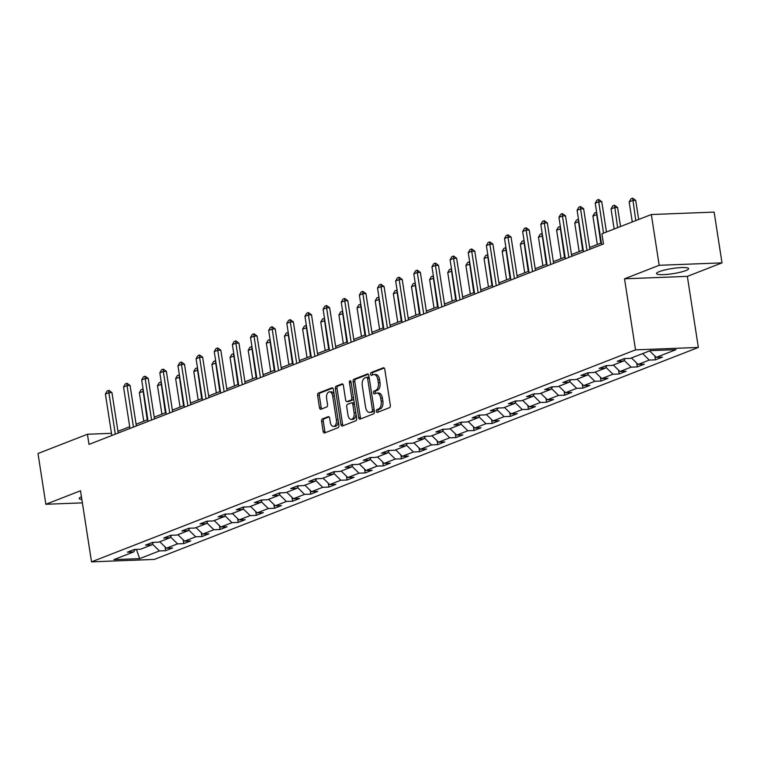 <?xml version="1.0" encoding="UTF-8"?>
<svg xmlns="http://www.w3.org/2000/svg" width="760" height="760" viewBox="0 0 760 760"><rect width="100%" height="100%" fill="white"/><g stroke="black" fill="none" stroke-linecap="round" stroke-linejoin="round"><path stroke-width="1.14" d="M376.361 411.302A1.434 0.827 -92.2 0 0 377.207 412.423A1.434 0.827 -92.2 0 0 377.368 412.385L389.5 407.664A2.042 1.178 -92.2 0 0 390.336 405.222L384.778 369.341A2.042 1.178 -92.2 0 0 383.562 367.745A2.042 1.178 -92.2 0 0 383.325 367.792L371.203 372.523A1.434 0.827 -92.2 0 0 370.614 374.233A1.434 0.827 -92.2 0 0 371.469 375.345A1.434 0.827 -92.2 0 0 371.63 375.316L373.198 374.699A6.536 3.781 -92.2 0 1 373.939 374.547A6.536 3.781 -92.2 0 1 377.844 379.658L378.309 382.651A6.536 3.781 -92.2 0 1 375.639 390.45L374.072 391.058A1.434 0.827 -92.2 0 0 373.483 392.768A1.434 0.827 -92.2 0 0 374.338 393.88A1.434 0.827 -92.2 0 0 374.499 393.851L376.077 393.233A6.536 3.781 -92.2 0 1 376.808 393.081A6.536 3.781 -92.2 0 1 380.712 398.192L381.178 401.185A6.536 3.781 -92.2 0 1 378.508 408.984L376.941 409.592A1.434 0.827 -92.2 0 0 376.361 411.302M376.808 393.081L378.508 393.015A6.536 3.781 -92.2 0 1 382.413 398.126L382.869 401.118A6.536 3.781 -92.2 0 1 380.209 408.918L378.641 409.526A1.434 0.827 -92.2 0 0 378.052 411.236A1.434 0.827 -92.2 0 0 378.337 412.005M384.209 368.049L372.894 372.457A1.434 0.827 -92.2 0 0 372.315 374.167A1.434 0.827 -92.2 0 0 372.599 374.937M373.939 374.547L375.639 374.481A6.536 3.781 -92.2 0 1 379.544 379.591L380 382.584A6.536 3.781 -92.2 0 1 377.34 390.383L375.772 390.991A1.434 0.827 -92.2 0 0 375.183 392.702A1.434 0.827 -92.2 0 0 375.469 393.471M685.814 270.588A16.235 2.593 171.2 0 0 688.617 268.622A16.235 2.593 171.2 0 0 677.122 267.9A16.235 2.593 171.2 0 0 659.328 271.615A16.235 2.593 171.2 0 0 656.526 273.591A16.235 2.593 171.2 0 0 668.011 274.312A16.235 2.593 171.2 0 0 685.814 270.588M322.43 418.893A2.042 1.178 -92.2 0 0 321.594 421.334L323.152 431.395A2.042 1.178 -92.2 0 0 324.377 432.991A2.042 1.178 -92.2 0 0 324.606 432.943L338.077 427.699A2.042 1.178 -92.2 0 0 338.912 425.258L333.355 389.386A2.042 1.178 -92.2 0 0 332.139 387.79A2.042 1.178 -92.2 0 0 331.901 387.837L318.44 393.081A2.042 1.178 -92.2 0 0 317.604 395.523L319.485 407.683A2.042 1.178 -92.2 0 0 320.701 409.279A2.042 1.178 -92.2 0 0 320.938 409.231L326.695 406.98A2.042 1.178 -92.2 0 0 327.531 404.548L326.601 398.515A5.462 3.154 -92.2 0 1 329.441 391.865A5.462 3.154 -92.2 0 1 332.709 396.131L336.366 419.757A5.462 3.154 -92.2 0 1 333.516 426.408A5.462 3.154 -92.2 0 1 330.258 422.132L329.65 418.199A2.042 1.178 -92.2 0 0 328.424 416.603A2.042 1.178 -92.2 0 0 328.197 416.651L322.43 418.893L324.13 418.827A2.042 1.178 -92.2 0 0 323.294 421.268L324.852 431.328A2.042 1.178 -92.2 0 0 325.423 432.63M80.513 490.77L45.857 504.279L38 453.511L87.428 434.255L88.996 444.41L603.478 243.941L601.901 233.785L651.329 214.529L659.186 265.297L624.53 278.797L635.531 349.866L91.513 561.849L80.513 490.77M358.653 417.563A2.042 1.178 -92.2 0 0 359.879 419.159A2.042 1.178 -92.2 0 0 360.107 419.111L373.578 413.867A2.042 1.178 -92.2 0 0 374.414 411.426L368.856 375.554A2.042 1.178 -92.2 0 0 367.631 373.948A2.042 1.178 -92.2 0 0 367.403 374.005L353.932 379.249A2.042 1.178 -92.2 0 0 353.106 381.691L358.653 417.563L360.354 417.497A2.042 1.178 -92.2 0 0 360.924 418.798M355.822 420.784L342.361 426.027A2.042 1.178 -92.2 0 1 342.123 426.075A2.042 1.178 -92.2 0 1 340.908 424.479L335.35 388.607A2.042 1.178 -92.2 0 1 336.186 386.166L341.952 383.923A2.042 1.178 -92.2 0 1 342.18 383.876A2.042 1.178 -92.2 0 1 343.397 385.472L345.648 400.016A2.042 1.178 -92.2 0 0 346.873 401.612A2.042 1.178 -92.2 0 0 347.101 401.565L350.93 400.073A2.042 1.178 -92.2 0 0 351.756 397.641L349.41 382.489A1.434 0.827 -92.2 0 1 350.16 380.75A1.434 0.827 -92.2 0 1 351.015 381.872L356.659 418.342A2.042 1.178 -92.2 0 1 355.822 420.784M635.531 349.866L698.345 347.444L154.327 559.417L91.513 561.849M165.034 546.877L165.632 550.696L172.605 547.979L166.411 548.216L177.574 543.865L183.768 543.628L190.75 540.911L184.547 541.149L195.719 536.797L201.913 536.56L208.886 533.843L202.692 534.081L213.855 529.73L220.058 529.492L227.031 526.775L220.837 527.012L231.999 522.661L238.193 522.424L245.176 519.697L238.972 519.944L250.144 515.593L256.338 515.356L263.312 512.63L257.117 512.876L268.28 508.525L274.483 508.278L281.456 505.561L275.262 505.799L286.425 501.457L292.619 501.211L299.601 498.493L293.398 498.731L304.57 494.38L310.764 494.142L317.737 491.425L311.543 491.663L322.705 487.312L328.899 487.075L335.882 484.358L329.688 484.595L340.851 480.244L347.044 480.006L354.027 477.289L347.823 477.527L358.995 473.176L365.19 472.938L372.162 470.221L365.969 470.459L377.131 466.108L383.325 465.87L390.308 463.153L384.113 463.391L395.276 459.04L401.47 458.802L408.452 456.085L402.249 456.323L413.411 451.972L419.615 451.734L426.588 449.008L420.394 449.255L431.556 444.904L437.75 444.666L444.733 441.94L438.539 442.187L449.702 437.836L455.895 437.589L462.878 434.872L456.674 435.109L467.837 430.768L474.041 430.521L481.013 427.804L474.82 428.041L485.982 423.69L492.176 423.453L499.158 420.736L492.964 420.974L504.127 416.623L510.321 416.385L517.294 413.668L511.1 413.905L522.262 409.555L528.466 409.317L535.439 406.6L529.245 406.837L540.408 402.486L546.601 402.249L553.584 399.532L547.39 399.769L558.553 395.418L564.746 395.181L571.719 392.464L565.525 392.702L576.688 388.351L582.892 388.113L589.864 385.396L583.67 385.633L594.833 381.283L601.027 381.045L608.01 378.318L601.806 378.565L612.978 374.214L619.172 373.977L626.145 371.25L619.951 371.498L631.114 367.147L637.317 366.899L644.29 364.183L638.096 364.42L649.258 360.078L655.452 359.831L662.435 357.115L656.231 357.352L676.001 349.657L650.199 350.645L630.429 358.349L624.236 358.596L617.262 361.313L623.457 361.076L625.109 358.558M165.632 550.696L159.429 550.933L139.659 558.638L113.857 559.635L133.627 551.931L127.433 552.168L134.406 549.452L140.609 549.214L151.772 544.863L145.578 545.1L152.551 542.383L158.745 542.146L169.907 537.795L163.714 538.033L170.696 535.315L176.89 535.078L188.052 530.727L181.858 530.964L188.832 528.247L195.035 528.01L206.197 523.659L200.004 523.896L206.976 521.179L213.17 520.942L224.333 516.591L218.139 516.828L225.121 514.111L231.315 513.874L242.478 509.523L236.284 509.76L243.257 507.043L249.46 506.796L260.623 502.455L254.419 502.692L261.402 499.975L267.596 499.728L278.758 495.377L272.565 495.625L279.547 492.898L285.741 492.661L296.903 488.309L290.709 488.556L297.683 485.83L303.886 485.592L315.048 481.241L308.845 481.479L315.827 478.762L322.022 478.524L333.184 474.173L326.99 474.411L333.972 471.694L340.166 471.456L351.329 467.105L345.135 467.343L352.108 464.626L358.302 464.388L369.474 460.037L363.27 460.275L370.253 457.558L376.447 457.32L387.609 452.969L381.416 453.207L388.398 450.49L394.592 450.252L405.755 445.901L399.56 446.139L406.534 443.422L412.727 443.184L423.899 438.833L417.696 439.071L424.678 436.354L430.873 436.107L442.035 431.765L435.841 432.003L442.814 429.286L449.017 429.039L460.18 424.688L453.986 424.935L460.959 422.209L467.153 421.971L478.325 417.62L472.122 417.867L479.104 415.14L485.298 414.903L496.461 410.552L490.267 410.79L497.239 408.072L503.443 407.835L514.606 403.484L508.411 403.721L515.385 401.005L521.578 400.767L532.75 396.416L526.547 396.653L533.529 393.937L539.723 393.699L550.886 389.348L544.692 389.585L551.665 386.868L557.869 386.631L569.031 382.28L562.837 382.517L569.81 379.8L576.004 379.563L587.167 375.212L580.972 375.449L587.955 372.733L594.149 372.495L605.311 368.144L599.117 368.381L606.091 365.665L612.294 365.417L623.457 361.076M159.78 541.747L166.411 548.216M170.477 536.94L177.574 543.865M151.772 544.863L153.425 542.355M177.925 534.669L184.547 541.149M188.623 529.872L195.719 536.797M169.907 537.795L171.57 535.278M196.061 527.601L202.692 534.081M206.758 522.794L213.855 529.73M188.052 530.727L189.715 528.209M214.206 520.533L220.837 527.012M224.903 515.726L231.999 522.661M206.197 523.659L207.85 521.142M232.351 513.466L238.972 519.944M243.048 508.658L250.144 515.593M224.333 516.591L225.995 514.073M250.487 506.397L257.117 512.876M261.183 501.59L268.28 508.525M242.478 509.523L244.141 507.006M268.631 499.329L275.262 505.799M279.328 494.522L286.425 501.457M260.623 502.455L262.276 499.938M286.776 492.261L293.398 498.731M297.474 487.454L304.57 494.38M278.758 495.377L280.421 492.869M304.912 485.193L311.543 491.663M315.609 480.387L322.705 487.312M296.903 488.309L298.566 485.801M323.057 478.125L329.688 484.595M333.754 473.318L340.851 480.244M315.048 481.241L316.702 478.733M341.202 471.058L347.823 477.527M351.899 466.25L358.995 473.176M333.184 474.173L334.846 471.666M359.337 463.98L365.969 470.459M370.034 459.183L377.131 466.108M351.329 467.105L352.991 464.597M377.483 456.912L384.113 463.391M388.18 452.105L395.276 459.04M369.474 460.037L371.127 457.52M395.627 449.844L402.249 456.323M406.324 445.037L413.411 451.972M387.609 452.969L389.272 450.452M413.763 442.776L420.394 449.255M424.46 437.969L431.556 444.904M405.755 445.901L407.417 443.384M431.908 435.708L438.539 442.187M442.605 430.901L449.702 437.836M423.899 438.833L425.552 436.316M450.043 428.64L456.674 435.109M460.75 423.833L467.837 430.768M442.035 431.765L443.697 429.248M468.188 421.572L474.82 428.041M478.885 416.765L485.982 423.69M460.18 424.688L461.833 422.18M486.333 414.504L492.964 420.974M497.031 409.697L504.127 416.623M478.325 417.62L479.978 415.112M504.469 407.436L511.1 413.905M515.166 402.629L522.262 409.555M496.461 410.552L498.123 408.044M522.614 400.368L529.245 406.837M533.311 395.561L540.408 402.486M514.606 403.484L516.258 400.976M540.759 393.291L547.39 399.769M551.456 388.493L558.553 395.418M532.75 396.416L534.403 393.908M558.894 386.222L565.525 392.702M569.591 381.425L576.688 388.351M550.886 389.348L552.548 386.83M577.039 379.154L583.67 385.633M587.736 374.347L594.833 381.283M569.031 382.28L570.684 379.762M595.184 372.087L601.806 378.565M605.881 367.279L612.978 374.214M587.167 375.212L588.829 372.695M613.32 365.019L619.951 371.498M624.017 360.212L631.114 367.147M605.311 368.144L606.974 365.626M631.465 357.95L638.096 364.42M642.628 353.599L649.258 360.078M649.61 350.882L656.231 357.352M624.53 278.797L687.344 276.374L722 262.865L659.186 265.297M722 262.865L714.144 212.097L651.329 214.529M45.857 504.279L82.384 502.863M687.344 276.374L698.345 347.444M111.482 433.323L87.428 434.255M601.378 242.924L589.627 247.513M583.233 250.002L571.482 254.581M565.098 257.07L553.337 261.649M546.953 264.138L535.202 268.717M528.808 271.206L517.056 275.785M510.672 278.274L498.921 282.853M492.528 285.342L480.776 289.921M474.382 292.41L462.631 296.989M456.247 299.478L444.495 304.057M438.102 306.546L426.351 311.125M419.966 313.614L408.205 318.202M401.822 320.691L390.07 325.27M383.676 327.76L371.925 332.338M365.541 334.827L353.78 339.406M347.396 341.895L335.644 346.474M329.251 348.963L317.499 353.542M311.115 356.031L299.354 360.61M292.97 363.099L281.219 367.678M274.826 370.167L263.074 374.747M256.69 377.235L244.929 381.815M238.545 384.303L226.793 388.892M220.4 391.381L208.648 395.96M202.264 398.449L190.504 403.028M184.119 405.517L172.368 410.096M165.975 412.585L154.223 417.164M147.839 419.653L136.078 424.232M129.694 426.721L117.942 431.3M136.41 549.375L139.659 558.638M152.332 544.008L159.429 550.933M133.627 551.931L135.29 549.423M654.864 356.012L655.452 359.831M636.718 363.08L637.317 366.899M618.583 370.148L619.172 373.977M600.438 377.226L601.027 381.045M582.293 384.294L582.892 388.113M564.158 391.362L564.746 395.181M546.012 398.43L546.601 402.249M527.867 405.498L528.466 409.317M509.732 412.566L510.321 416.385M491.587 419.634L492.176 423.453M473.442 426.702L474.041 430.521M455.306 433.77L455.895 437.589M437.161 440.838L437.75 444.666M419.016 447.916L419.615 451.734M400.881 454.983L401.47 458.802M382.736 462.051L383.325 465.87M364.601 469.119L365.19 472.938M346.455 476.188L347.044 480.006M328.31 483.255L328.899 487.075M310.175 490.323L310.764 494.142M292.03 497.392L292.619 501.211M273.885 504.459L274.483 508.278M255.749 511.528L256.338 515.356M237.605 518.605L238.193 522.424M219.459 525.673L220.058 529.492M201.324 532.741L201.913 536.56M183.179 539.809L183.768 543.628M81.444 496.803A16.235 2.593 171.2 0 0 79.249 498.522A16.235 2.593 171.2 0 0 81.861 499.5M368.286 374.252L355.632 379.183A2.042 1.178 -92.2 0 0 354.797 381.624L360.354 417.497M371.887 411.568A1.434 0.827 -92.2 0 0 372.476 409.858L367.593 378.366A1.434 0.827 -92.2 0 0 366.738 377.245A1.434 0.827 -92.2 0 0 366.586 377.283L364.923 377.929A6.536 3.781 -92.2 0 0 362.263 385.728L365.598 407.255A6.536 3.781 -92.2 0 0 369.502 412.366A6.536 3.781 -92.2 0 0 370.234 412.205L373.587 411.502A1.434 0.827 -92.2 0 0 374.195 410.039M369.246 378.062A1.434 0.827 -92.2 0 0 368.438 377.178A1.434 0.827 -92.2 0 0 368.277 377.216L366.909 377.264M369.502 412.366L371.193 412.3A6.536 3.781 -92.2 0 0 371.934 412.148L370.234 412.205M373.587 411.502L371.934 412.148M342.836 384.17L337.887 386.099A2.042 1.178 -92.2 0 0 337.05 388.541L342.608 424.412A2.042 1.178 -92.2 0 0 343.168 425.714M348.337 401.517A2.042 1.178 -92.2 0 0 348.574 401.546A2.042 1.178 -92.2 0 0 348.802 401.498L352.621 400.007A2.042 1.178 -92.2 0 0 353.495 397.869M347.994 415.122A5.462 3.154 -92.2 0 0 351.253 419.387A5.462 3.154 -92.2 0 0 354.094 412.737L352.811 404.415A2.042 1.178 -92.2 0 0 351.585 402.819A2.042 1.178 -92.2 0 0 351.358 402.866L347.538 404.358A2.042 1.178 -92.2 0 0 346.702 406.799L347.994 415.122M351.253 419.387L352.953 419.32A5.462 3.154 -92.2 0 0 355.86 413.155M354.445 404.063A2.042 1.178 -92.2 0 0 353.286 402.752A2.042 1.178 -92.2 0 0 353.058 402.8M329.08 416.898L324.13 418.827M333.516 426.408L335.217 426.341A5.462 3.154 -92.2 0 0 338.124 420.175M334.315 395.589A5.462 3.154 -92.2 0 0 331.141 391.799L329.441 391.865M332.785 388.084L320.131 393.015A2.042 1.178 -92.2 0 0 319.305 395.456L321.185 407.616A2.042 1.178 -92.2 0 0 321.755 408.909M638.675 219.459L635.721 200.402L632.672 200.526L629.175 201.884L632.282 221.948M629.175 201.884L630.914 198.854L632.662 198.17L635.721 200.402M635.778 220.59L632.662 198.17M601.644 244.653L595.232 203.195L596.961 200.165L598.709 199.481L598.718 201.837L601.768 201.714L606.461 232.009M595.232 203.195L598.718 201.837L603.563 233.139M598.709 199.481L601.768 201.714M620.531 226.527L617.586 207.47L614.526 207.594L611.04 208.952L614.146 229.016M611.04 208.952L612.778 205.922L614.517 205.238L617.586 207.47M617.633 227.658L614.517 205.238M596.999 214.633L592.895 216.02L597.312 244.511M592.895 216.02L594.633 212.99L596.638 212.296M600.799 243.152L596.381 212.306M583.5 251.722L577.087 210.263L578.825 207.233L580.564 206.549L580.573 208.905L583.633 208.781L589.893 249.233M577.087 210.263L580.573 208.905L586.995 250.363M580.564 206.549L583.633 208.781M565.364 258.79L558.942 217.332L560.681 214.301L562.428 213.626L562.428 215.973L565.487 215.85L571.748 256.3M558.942 217.332L562.428 215.973L568.85 257.431M562.428 213.626L565.487 215.85M578.854 221.701L574.75 223.089L579.167 251.588M574.75 223.089L576.489 220.058L578.493 219.364M582.654 250.22L578.236 219.383M560.718 228.769L556.614 230.156L561.022 258.656M556.614 230.156L558.353 227.126L560.357 226.442M564.509 257.298L560.091 226.451M542.573 235.847L538.469 237.225L542.887 265.724M538.469 237.225L540.208 234.194L542.212 233.51M546.373 264.366L541.956 233.519M547.219 265.858L540.806 224.399L542.535 221.369L544.283 220.695L544.293 223.041L547.342 222.927L553.612 263.368M540.806 224.399L544.293 223.041L550.706 264.499M544.283 220.695L547.342 222.927M529.083 272.925L522.661 231.468L524.4 228.437L526.139 227.762L526.148 230.109L529.207 229.995L535.467 270.437M522.661 231.468L526.148 230.109L532.57 271.567M526.139 227.762L529.207 229.995M510.939 279.993L504.517 238.535L506.255 235.505L508.003 234.831L508.003 237.177L511.062 237.063L517.322 277.505M504.517 238.535L508.003 237.177L514.425 278.635M508.003 234.831L511.062 237.063M492.793 287.062L486.381 245.603L488.11 242.582L489.858 241.898L489.867 244.245L492.917 244.131L499.187 284.572M486.381 245.603L489.867 244.245L496.28 285.703M489.858 241.898L492.917 244.131M474.658 294.139L468.236 252.672L469.974 249.65L471.713 248.966L471.722 251.313L474.781 251.199L481.042 291.65M468.236 252.672L471.722 251.313L478.144 292.771M471.713 248.966L474.781 251.199M456.513 301.207L450.091 259.749L451.829 256.719L453.577 256.034L453.587 258.381L456.637 258.267L462.897 298.718M450.091 259.749L453.587 258.381L459.999 299.849M453.577 256.034L456.637 258.267M438.368 308.275L431.955 266.817L433.684 263.786L435.433 263.102L435.442 265.459L438.501 265.335L444.762 305.786M431.955 266.817L435.442 265.459L441.854 306.916M435.433 263.102L438.501 265.335M420.233 315.343L413.81 273.885L415.549 270.854L417.287 270.17L417.297 272.526L420.356 272.403L426.616 312.854M413.81 273.885L417.297 272.526L423.719 313.984M417.287 270.17L420.356 272.403M402.087 322.411L395.666 280.953L397.404 277.923L399.152 277.238L399.161 279.594L402.211 279.471L408.471 319.922M395.666 280.953L399.161 279.594L405.574 321.052M399.152 277.238L402.211 279.471M383.942 329.479L377.53 288.021L379.259 284.99L381.007 284.316L381.016 286.662L384.075 286.539L390.336 326.99M377.53 288.021L381.016 286.662L387.438 328.12M381.007 284.316L384.075 286.539M365.807 336.547L359.385 295.089L361.123 292.058L362.862 291.384L362.872 293.731L365.93 293.616L372.191 334.058M359.385 295.089L362.872 293.731L369.293 335.188M362.862 291.384L365.93 293.616M347.662 343.615L341.24 302.157L342.978 299.126L344.726 298.452L344.736 300.798L347.785 300.684L354.046 341.126M341.24 302.157L344.736 300.798L351.148 342.256M344.726 298.452L347.785 300.684M329.517 350.683L323.104 309.225L324.843 306.195L326.581 305.52L326.591 307.866L329.65 307.752L335.91 348.194M323.104 309.225L326.591 307.866L333.013 349.324M326.581 305.52L329.65 307.752M311.381 357.751L304.959 316.293L306.698 313.272L308.446 312.588L308.446 314.934L311.505 314.82L317.765 355.262M304.959 316.293L308.446 314.934L314.868 356.392M308.446 312.588L311.505 314.82M293.236 364.828L286.815 323.361L288.553 320.34L290.301 319.656L290.31 322.002L293.36 321.888L299.62 362.339M286.815 323.361L290.31 322.002L296.723 363.46M290.301 319.656L293.36 321.888M275.091 371.897L268.679 330.438L270.417 327.408L272.156 326.724L272.166 329.07L275.224 328.956L281.485 369.408M268.679 330.438L272.166 329.07L278.587 370.538M272.156 326.724L275.224 328.956M256.956 378.964L250.534 337.506L252.273 334.476L254.02 333.792L254.02 336.148L257.079 336.024L263.34 376.476M250.534 337.506L254.02 336.148L260.442 377.606M254.02 333.792L257.079 336.024M238.811 386.033L232.389 344.574L234.127 341.544L235.875 340.86L235.885 343.216L238.934 343.092L245.195 383.543M232.389 344.574L235.885 343.216L242.298 384.674M235.875 340.86L238.934 343.092M220.666 393.101L214.254 351.642L215.992 348.612L217.73 347.928L217.74 350.284L220.799 350.16L227.059 390.611M214.254 351.642L217.74 350.284L224.162 391.742M217.73 347.928L220.799 350.16M524.428 242.915L520.334 244.292L524.742 272.792M520.334 244.292L522.063 241.262L524.067 240.578M528.228 271.434L523.811 240.587M506.293 249.983L502.189 251.36L506.597 279.86M502.189 251.36L503.928 248.34L505.932 247.646M510.083 278.502L505.666 247.655M488.148 257.051L484.044 258.428L488.461 286.928M484.044 258.428L485.783 255.407L487.787 254.714M491.948 285.57L487.531 254.723M470.003 264.119L465.909 265.506L470.316 293.997M465.909 265.506L467.637 262.476L469.642 261.782M473.803 292.638L469.385 261.791M451.867 271.187L447.763 272.574L452.171 301.065M447.763 272.574L449.502 269.543L451.506 268.85M455.667 299.706L451.24 268.859M433.722 278.255L429.618 279.642L434.036 308.132M429.618 279.642L431.357 276.611L433.361 275.918M437.522 306.774L433.105 275.927M415.577 285.323L411.483 286.71L415.891 315.2M411.483 286.71L413.212 283.68L415.216 282.986M419.377 313.842L414.96 282.995M397.442 292.391L393.338 293.778L397.746 322.278M393.338 293.778L395.077 290.748L397.081 290.054M401.242 320.91L396.815 290.073M379.297 299.459L375.193 300.846L379.61 329.346M375.193 300.846L376.931 297.815L378.936 297.131M383.097 327.988L378.68 297.141M361.152 306.536L357.058 307.914L361.466 336.414M357.058 307.914L358.786 304.883L360.791 304.199M364.952 335.055L360.534 304.209M343.016 313.604L338.912 314.982L343.32 343.482M338.912 314.982L340.651 311.952L342.655 311.267M346.816 342.123L342.389 311.277M324.872 320.673L320.767 322.05L325.185 350.55M320.767 322.05L322.506 319.019L324.51 318.335M328.672 349.191L324.254 318.345M306.736 327.74L302.632 329.118L307.04 357.618M302.632 329.118L304.37 326.097L306.365 325.403M310.526 356.26L306.109 325.413M288.591 334.808L284.487 336.195L288.895 364.686M284.487 336.195L286.226 333.165L288.23 332.471M292.391 363.327L287.964 332.481M270.446 341.876L266.342 343.263L270.76 371.754M266.342 343.263L268.08 340.233L270.085 339.54M274.246 370.395L269.828 339.549M252.31 348.945L248.206 350.331L252.615 378.822M248.206 350.331L249.945 347.301L251.949 346.608M256.101 377.463L251.683 346.617M234.166 356.012L230.061 357.399L234.469 385.89M230.061 357.399L231.8 354.369L233.804 353.675M237.965 384.531L233.548 353.685M216.02 363.08L211.916 364.467L216.334 392.967M211.916 364.467L213.655 361.437L215.659 360.743M219.82 391.599L215.403 360.762M202.53 400.168L196.108 358.71L197.847 355.68L199.595 355.005L199.595 357.352L202.654 357.228L208.914 397.68M196.108 358.71L199.595 357.352L206.017 398.81M199.595 355.005L202.654 357.228M184.386 407.236L177.973 365.778L179.702 362.748L181.45 362.073L181.459 364.42L184.509 364.306L190.779 404.748M177.973 365.778L181.459 364.42L187.872 405.878M181.45 362.073L184.509 364.306M197.885 370.148L193.781 371.535L198.189 400.035M193.781 371.535L195.519 368.505L197.524 367.821M201.675 398.677L197.258 367.83M166.24 414.305L159.828 372.846L161.566 369.816L163.305 369.141L163.314 371.488L166.373 371.374L172.634 411.815M159.828 372.846L163.314 371.488L169.736 412.946M163.305 369.141L166.373 371.374M179.74 377.226L175.636 378.603L180.053 407.103M175.636 378.603L177.375 375.573L179.379 374.889M183.54 405.745L179.123 374.898M148.105 421.373L141.683 379.915L143.421 376.884L145.169 376.209L145.169 378.556L148.228 378.442L154.489 418.883M141.683 379.915L145.169 378.556L151.591 420.014M145.169 376.209L148.228 378.442M161.595 384.294L157.491 385.671L161.909 414.171M157.491 385.671L159.23 382.641L161.234 381.957M165.395 412.813L160.977 381.966M129.96 428.44L123.547 386.983L125.276 383.962L127.025 383.277L127.034 385.624L130.083 385.51L136.353 425.952M123.547 386.983L127.034 385.624L133.446 427.082M127.025 383.277L130.083 385.51M143.459 391.362L139.355 392.74L143.763 421.24M139.355 392.74L141.094 389.709L143.099 389.025M147.25 419.881L142.832 389.034M111.815 435.518L105.403 394.05L107.141 391.029L108.879 390.345L108.889 392.692L111.948 392.578L118.209 433.029M105.403 394.05L108.889 392.692L115.311 434.15M108.879 390.345L111.948 392.578M380.209 408.918L378.508 408.984M382.869 401.118L381.178 401.185M382.413 398.126L380.712 398.192M375.772 390.991L374.072 391.058M377.34 390.383L375.639 390.45M380 382.584L378.309 382.651M379.544 379.591L377.844 379.658M372.894 372.457L371.203 372.523M378.641 409.526L376.941 409.592M354.797 381.624L353.106 381.691M355.632 379.183L353.932 379.249M374.158 409.792L372.476 409.858M369.284 378.299L367.593 378.366M342.608 424.412L340.908 424.479M337.05 388.541L335.35 388.607M337.887 386.099L336.186 386.166M348.802 401.498L347.101 401.565M352.621 400.007L350.93 400.073M353.447 397.575L351.756 397.641M351.101 382.423L349.41 382.489M355.784 412.67L354.094 412.737M354.492 404.349L352.811 404.415M338.048 419.691L336.366 419.757M334.39 396.065L332.709 396.131M321.185 407.616L319.485 407.683M319.305 395.456L317.604 395.523M320.131 393.015L318.44 393.081M324.852 431.328L323.152 431.395M323.294 421.268L321.594 421.334M368.438 377.178L366.738 377.245M348.574 401.546L346.873 401.612M353.286 402.752L351.585 402.819"/></g></svg>
